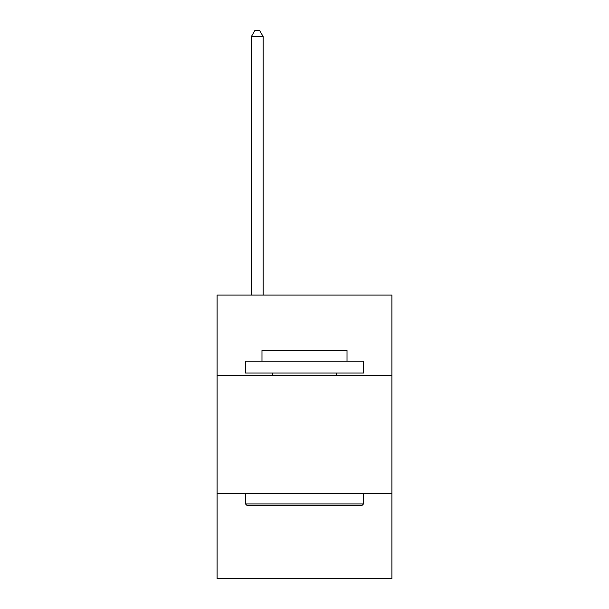 <?xml version="1.0" encoding="UTF-8"?>
<svg xmlns="http://www.w3.org/2000/svg" width="609" height="609" viewBox="0 0 609 609"><rect width="100%" height="100%" fill="white"/><g stroke="black" fill="none" stroke-linecap="round" stroke-linejoin="round"><path stroke-width="0.91" d="M391.899 375.41L391.899 295.099L217.101 295.099L217.101 375.41L391.899 375.41L391.899 578.55L217.101 578.55L217.101 375.41M391.899 493.518L217.101 493.518M246.866 505.325L245.45 503.909L363.55 503.909L362.134 505.325L246.866 505.325M363.55 361.236L363.55 373.051L245.45 373.051L245.45 361.236L363.55 361.236M261.984 361.236L261.984 350.373L347.016 350.373L347.016 361.236M363.55 493.518L363.55 503.909M245.45 493.518L245.45 503.909M336.625 373.051L336.625 375.41M272.375 373.051L272.375 375.41M263.164 295.099L263.164 36.593L251.35 36.593L251.35 295.099M251.35 36.593L254.897 30.45L259.617 30.45L263.164 36.593"/></g></svg>
